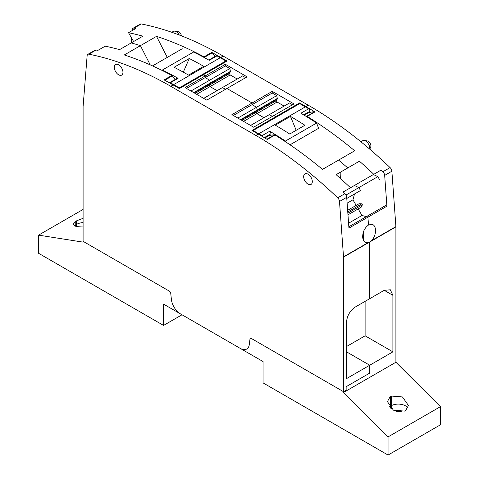 <?xml version="1.0" encoding="UTF-8"?>
<svg xmlns="http://www.w3.org/2000/svg" width="479" height="479" viewBox="0 0 479 479"><rect width="100%" height="100%" fill="white"/><g stroke="black" fill="none" stroke-linecap="round" stroke-linejoin="round"><path stroke-width="0.72" d="M343.527 257.115L343.527 391.696L346.143 390.181L346.143 386.703L369.716 373.093L369.716 365.232L369.716 373.093L346.143 386.703L346.143 390.181L343.527 391.696L251.283 338.437A1.85 1.072 -120 0 0 250.361 338.348A1.85 1.072 -120 0 0 249.99 339.006L249.325 344.431L249.99 339.006A1.85 1.072 -120 0 1 250.361 338.348L250.361 338.348A1.85 1.072 -120 0 1 251.283 338.437L343.527 391.696L343.527 392.487L388.05 436.902L388.05 455.05L263.073 382.895L263.073 361.573L240.236 348.389A12.963 7.484 -120 0 0 246.721 349.029A12.963 7.484 -120 0 0 249.325 344.431A12.963 7.484 -120 0 1 246.721 349.029A12.963 7.484 -120 0 1 240.236 348.389L163.549 304.117L163.549 325.433L38.571 253.277L38.571 235.135L83.095 242.129L83.095 241.332L169.428 291.178L83.095 241.332L83.095 106.757A3.706 2.138 -120 0 1 83.101 106.5L87.124 55.768A3.706 2.138 -120 0 1 87.879 54.331A3.706 2.138 -120 0 1 88.914 54.193A370.387 213.844 -120 0 1 170.752 86.298L255.87 135.437A370.387 213.844 -120 0 1 337.707 197.833A3.706 2.138 -120 0 1 339.497 201.473L343.515 256.846A3.706 2.138 -120 0 1 343.527 257.115L369.177 242.308L367.489 242.781M171.392 299.441A12.963 7.484 -120 0 0 180.475 313.889A12.963 7.484 -120 0 1 171.392 299.441L170.728 293.244A1.85 1.072 -120 0 0 169.428 291.178A1.85 1.072 -120 0 1 170.728 293.244L171.392 299.441M182.014 314.775L163.549 325.433M346.539 346.533L365.112 335.809L365.112 301.351M388.05 455.05L440.429 424.807L440.429 406.665L395.905 362.244L395.905 226.878L369.716 242.027L369.716 298.692L355.274 307.033C349.957 310.793 347.047 315.805 346.539 322.062L346.539 378.614L369.716 365.232L346.539 351.849L369.716 365.232L392.894 351.849L365.112 335.809M370.261 241.685L371.393 240.751C376.841 235.602 376.865 224.807 371.644 224.292L368.495 225.022L367.926 217.161L386.912 206.198L384.673 175.392A3.706 2.138 -120 0 0 382.883 171.745A370.387 213.844 -120 0 0 381.122 170.069L373.788 174.302A370.387 213.844 -120 0 0 372.351 172.943A370.387 213.844 -120 0 0 359.43 161.207L347.778 167.937A370.387 213.844 -120 0 0 346.215 166.572A370.387 213.844 -120 0 0 339.132 160.537A370.387 213.844 -120 0 0 338.593 160.088L322.481 169.386A370.387 213.844 60 0 0 274.976 135.006L267.252 139.467A370.387 213.844 -120 0 0 258.229 134.078L255.87 135.437M395.905 226.878A3.706 2.138 -120 0 0 395.899 226.609L371.393 240.751M384.23 290.316L392.894 295.321L390.337 289.789L384.164 290.352L369.716 298.692L369.716 242.027L365.447 242.41L369.177 242.308M363.866 230.74L363.363 240.081M87.879 54.331L95.082 50.169A3.706 2.138 -120 0 1 96.117 50.032A370.387 213.844 -120 0 1 97.878 50.391L105.212 46.158A370.387 213.844 -120 0 1 106.649 46.457A370.387 213.844 -120 0 1 119.57 49.636L131.222 42.912A370.387 213.844 -120 0 1 132.785 43.35A370.387 213.844 -120 0 1 139.868 45.493A370.387 213.844 -120 0 1 140.407 45.667L150.25 64.887L140.407 45.667L124.3 54.965A370.387 213.844 -120 0 1 171.811 75.442L164.081 79.903A370.387 213.844 -120 0 1 173.111 84.939L179.397 88.567L203.228 74.808L205.192 75.939L203.228 74.808L227.064 61.049L220.771 57.414A370.387 213.844 -120 0 0 211.748 52.385L204.024 56.845A370.387 213.844 -120 0 0 156.519 36.368L140.407 45.667A370.387 213.844 -120 0 0 139.868 45.493A370.387 213.844 -120 0 0 132.785 43.35A370.387 213.844 -120 0 0 131.222 42.912L142.88 36.182A370.387 213.844 -120 0 0 129.959 33.003A370.387 213.844 -120 0 0 128.522 32.698L135.85 28.465A370.387 213.844 -120 0 0 134.09 28.105A3.706 2.138 -120 0 0 133.054 28.243L140.257 24.088A3.706 2.138 -120 0 1 141.293 23.95A370.387 213.844 -120 0 1 223.13 56.055L308.248 105.2A370.387 213.844 -120 0 1 390.086 167.59A3.706 2.138 -120 0 1 391.876 171.231L395.899 226.609M83.095 218.298L76.257 220.957L73.036 224.382L75.969 226.393L83.095 226.01M440.429 406.665L388.05 436.902M304.267 115.241L306.889 113.727A41.481 23.95 -120 0 1 314.41 111.787A1.479 0.856 -120 0 1 314.919 111.948A370.387 213.844 -120 0 0 305.889 106.56L299.603 102.931L275.772 116.69L273.808 115.553L293.974 103.913L272.24 91.363L252.074 103.003L226.926 88.489L247.098 76.844L225.358 64.294L185.026 87.579L206.76 100.135L226.926 88.489L252.074 103.003L231.902 114.649L253.642 127.198L273.808 115.553L275.772 116.69L275.772 117.445L275.772 116.69L251.936 130.45L258.229 134.078M338.258 173.434L347.778 167.937A370.387 213.844 -120 0 0 346.215 166.572A370.387 213.844 -120 0 0 339.132 160.537A370.387 213.844 -120 0 0 338.593 160.088L354.7 150.789A370.387 213.844 -120 0 0 307.189 116.409A1.479 0.856 -120 0 0 306.686 116.247A41.481 23.95 -120 0 0 305.943 116.265M359.43 161.207L349.909 166.704M366.07 178.757L373.404 174.524L377.847 176.643L358.861 187.606L360.537 190.51L358.861 187.606L354.418 185.487L373.788 174.302M381.122 170.069L373.404 174.524M391.319 396.043L402.456 396.941L408.449 405.509L405.713 410.407L404.551 411.078L393.403 410.18L387.415 401.612L390.157 396.72L391.319 396.043L391.319 405.689A10.185 5.88 180 0 1 407.874 408.048M292.537 104.745L289.484 102.985L250.589 125.438M284.113 106.081L277.084 102.021L276.299 100.662L276.299 99.68L277.413 99.033L276.73 95.62L272.24 93.028L272.24 91.363M299.603 103.686L299.603 102.931M211.748 52.385A1.479 0.856 60 0 1 212.257 52.81A41.481 23.95 60 0 1 215.131 56.384M245.655 77.676L242.602 75.916L203.713 98.369M237.237 79.017L230.201 74.958L229.417 73.598L229.417 72.61L230.531 71.97L229.848 68.551L225.358 65.958L225.358 64.294M360.537 190.51L346.784 198.45M377.847 176.643L379.524 179.547M225.489 89.322L222.436 87.561L225.489 89.322M272.24 93.028L252.074 104.667L252.074 103.003L252.074 104.667L256.564 107.26L252.074 104.667L233.345 115.481M276.73 95.62L256.564 107.26L257.241 110.098L256.564 107.26L237.835 118.073M277.413 99.033L241.135 119.978L257.241 110.679L257.241 110.098L257.241 110.679M304.74 114.966L304.153 114.625M204.024 56.845A1.479 0.856 60 0 1 204.533 57.27A41.481 23.95 60 0 1 205.216 58.079M167.279 57.39L156.519 36.368M133.054 28.243A3.706 2.138 -120 0 0 132.3 29.686L132.228 30.554M229.848 68.551L209.682 80.197L210.365 83.035L209.682 80.197L205.192 77.604L205.192 75.939L205.192 77.604L209.682 80.197L190.959 91.01M230.531 71.97L194.258 92.914L210.365 83.615L210.365 83.035L210.365 83.615M131.252 42.888L131.635 38.092M343.515 256.846L368.022 242.703L366.579 242.763C364.262 242.242 362.968 240.398 362.693 237.231C362.585 232.087 364.519 228.016 368.495 225.022L367.926 217.161L366.704 216.46L385.691 205.497L386.912 206.198M366.375 216.646L361.992 215.472L348.58 223.22M340.832 171.943A35.925 20.741 60 0 1 340.395 178.457M75.766 226.363L75.766 224.849L74.365 225.956M75.766 221.256L75.766 224.849L74.401 225.974M390.157 396.72L390.157 406.36L389.451 406.845L390.157 406.36L390.157 407.659M181.481 35.859A3.79 2.185 -120 0 0 177.913 31.596L174.757 31.165A5.928 3.419 -120 0 0 173.29 31.416L171.793 32.285M179.314 35.021A5.928 3.419 -120 0 0 174.757 31.165M369.794 149.197L370.728 146.909A3.79 2.185 -120 0 0 370.902 145.909A3.79 2.185 -120 0 0 367.267 140.922L364.112 140.491A5.928 3.419 -120 0 0 362.645 140.742L360.885 141.754M369.722 149.137A5.928 3.419 -120 0 0 369.794 148.292A5.928 3.419 -120 0 0 364.112 140.491M354.52 193.983L352.957 199.821L347.125 203.192M352.957 199.821L356.172 205.395M358.208 208.922L361.992 215.472M230.201 74.958L210.036 86.597L217.071 90.657L210.036 86.597L209.251 85.238L209.251 84.256L229.417 72.61M229.417 73.598L209.251 85.238L209.251 84.256M225.358 65.958L186.463 88.411M133.617 41.529L128.522 32.698M277.084 102.021L256.918 113.667L263.947 117.726L256.918 113.667L256.133 112.308L256.133 111.32L276.299 99.68M276.299 100.662L256.133 112.308L256.133 111.32M272.371 116.385L269.318 114.625L272.371 116.385M390.648 408.156L390.642 396.396M76.263 226.441L76.263 220.957M392.894 295.321L392.894 351.849M83.095 209.431L38.571 235.135M343.527 392.487L395.905 362.244M264.851 138L266.947 136.784A41.481 23.95 60 0 1 274.467 134.844A1.479 0.856 60 0 1 274.976 135.006M347.778 167.937L336.12 174.667A370.387 213.844 -120 0 1 349.041 186.403A370.387 213.844 -120 0 1 350.478 187.762L343.15 191.995L354.418 185.487L358.861 187.606L345.97 195.049M348.838 226.771L366.704 216.46L367.926 217.161L348.934 228.124L346.7 197.318A3.706 2.138 -120 0 0 344.91 193.672A370.387 213.844 -120 0 0 343.15 191.995M196.677 94.309L210.036 86.597L209.251 85.238L195.109 93.405M243.56 121.379L256.918 113.667L256.133 112.308L241.991 120.468M114.313 67.323A6.113 3.527 -120 0 0 115.948 72.179A6.113 3.527 -120 0 0 119.732 75.275A6.113 3.527 -120 0 0 121.69 75.107A6.113 3.527 -120 0 0 122.953 72.311A6.113 3.527 -120 0 0 120.289 66.162A6.113 3.527 -120 0 0 115.577 64.521A6.113 3.527 -120 0 0 114.313 67.323M310.829 184.535A6.113 3.527 -120 0 0 311.045 184.433A6.113 3.527 -120 0 0 312.308 181.631A6.113 3.527 -120 0 0 309.644 175.482A6.113 3.527 -120 0 0 304.931 173.847A6.113 3.527 -120 0 0 303.668 176.643A6.113 3.527 -120 0 0 306.943 183.379A6.113 3.527 -120 0 0 310.829 184.535M171.811 75.442A1.479 0.856 60 0 1 172.314 75.868A41.481 23.95 60 0 1 175.188 79.442M347.646 210.317L359.088 203.713L361.825 203.82L362.399 204.814L361.124 207.239L347.97 214.832M362.399 204.814L347.856 213.215M361.825 203.82L347.76 211.94M290.034 144.802L318.631 128.294L316.601 123.061A370.387 213.844 60 0 0 315.978 122.648A370.387 213.844 60 0 0 300.908 113.23L308.632 108.769A1.665 0.964 -120 0 1 309.709 110.242A1.665 0.964 -120 0 1 309.452 111.565L303.686 114.894M285.777 141.928L285.436 141.054L316.601 123.061M285.436 141.054A370.387 213.844 -120 0 0 284.807 140.64A370.387 213.844 -120 0 0 269.743 131.222L262.013 135.683A1.665 0.964 -120 0 1 262.995 136.88M270.419 134.078A1.665 0.964 -120 0 0 270.557 134.018A1.665 0.964 -120 0 0 270.821 132.695A1.665 0.964 -120 0 0 269.743 131.222M265.318 137.73A1.85 1.072 -120 0 0 264.959 137.251M292.92 117.84A370.387 213.844 60 0 1 304.913 125.258L289.723 134.024A370.387 213.844 60 0 0 277.73 126.612A370.387 213.844 60 0 0 275.269 125.169L290.46 116.403A370.387 213.844 60 0 1 292.92 117.84M253.122 131.132L253.122 130.528L258.75 133.779A370.387 213.844 60 0 1 262.013 135.683M253.122 130.528L299.74 103.608L305.368 106.859A370.387 213.844 60 0 1 308.632 108.769M290.46 116.403L296.19 130.294M169.398 82.825A1.665 0.964 60 0 1 169.548 82.699A1.665 0.964 60 0 1 170.368 82.771L178.092 78.311A370.387 213.844 -120 0 0 163.022 70.329A370.387 213.844 -120 0 0 162.399 70.018L162.106 70.437M178.092 78.311A1.665 0.964 -120 0 0 177.272 78.239L169.548 82.699M162.399 70.018L193.564 52.025A370.387 213.844 60 0 1 194.193 52.337A370.387 213.844 60 0 1 209.257 60.318L216.987 55.857A1.665 0.964 60 0 0 216.167 55.786L208.778 60.049M186.08 73.7A370.387 213.844 -120 0 0 174.087 67.264L189.277 58.498A370.387 213.844 -120 0 1 201.27 64.928A370.387 213.844 -120 0 1 203.731 66.33L188.54 75.095A370.387 213.844 -120 0 0 186.08 73.7M216.987 55.857A370.387 213.844 -120 0 1 220.25 57.72L173.632 84.633A370.387 213.844 -120 0 0 170.368 82.771M183.295 72.149L189.277 58.498M220.25 57.72L225.878 60.971L225.878 61.725M179.26 88.489L179.26 87.885L225.878 60.971M173.632 84.633L179.26 87.885M76.933 226.507L76.933 220.585M83.095 222.615A10.185 5.88 0 0 0 76.933 224.178M391.876 171.231L384.673 175.392M390.086 167.59L382.883 171.745M308.248 105.2L305.889 106.56M314.919 111.948L307.189 116.409M223.13 56.055L220.771 57.414M314.41 111.787L306.686 116.247M141.293 23.95L134.09 28.105M277.401 98.405L240.59 119.66M277.413 98.452L240.632 119.69M204.533 57.27L212.257 52.81M230.525 71.341L193.708 92.597M230.531 71.389L193.756 92.621M391.319 408.743L391.319 405.689M402.115 411.892A10.185 5.88 0 0 0 396.624 411.533M274.467 134.844L266.869 139.233M344.91 193.672L337.707 197.833M173.111 84.939L170.752 86.298M346.7 197.318L339.497 201.473M96.117 50.032L88.914 54.193M164.722 80.25L172.314 75.868M258.75 133.779L305.368 106.859M270.557 134.018L264.27 137.647M182.248 48.75L152.532 65.904"/></g></svg>
